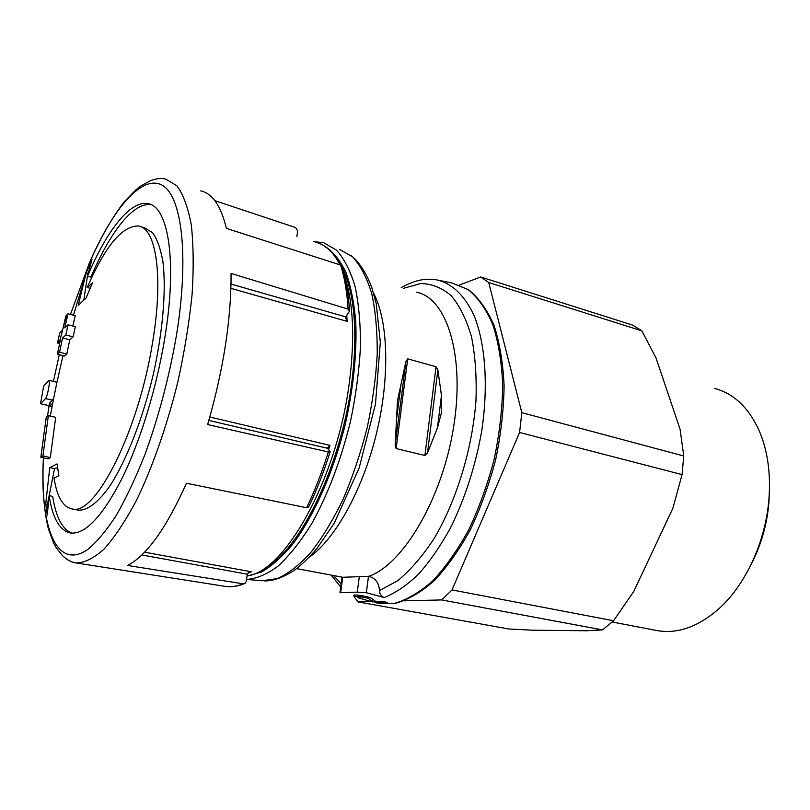 <?xml version="1.0" encoding="UTF-8"?>
<svg xmlns="http://www.w3.org/2000/svg" width="810" height="810" viewBox="0 0 810 810"><rect width="100%" height="100%" fill="white"/><g stroke="black" fill="none" stroke-linecap="round" stroke-linejoin="round"><path stroke-width="1.21" d="M366.353 592.738L357.281 592.11L340.645 592.707L342.711 577.277L368.823 576.325C375.526 578.158 379.06 582.906 379.424 590.571C379.617 594.105 381.206 596.433 384.183 597.557L366.353 592.738L368.499 576.264M48.711 380.487L43.679 386.016L40.52 403.744L45.492 398.601C47.304 397.315 50.625 379.991 48.995 380.346L48.711 380.487M47.486 416.3L49.43 403.39L53.632 398.5L50.291 416.107M48.995 380.346L56.163 382.036L56.578 384.051L53.632 398.5M42.91 456L48.347 415.672L55.688 417.312L50.311 457.549L42.91 456L40.834 457.306L48.195 458.845L50.311 457.549M48.347 415.672L46.241 417.251L40.834 457.306M68.04 313.774L65.833 316.032L62.593 330.034L59.707 333.052L57.51 343.005L60.375 340.068L57.399 354.243L59.565 352.249L62.562 337.973L65.823 335.026L68.06 324.82L64.79 327.868L68.04 313.774L75.239 315.647L72.829 326.045M62.593 330.034L59.879 340.565M57.51 343.005L59.636 343.531M57.399 354.243L64.608 356.015L66.815 354.031L69.792 339.795L73.103 336.859L75.33 326.683L68.06 324.82M59.565 352.249L66.815 354.031M62.562 337.973L69.792 339.795M65.823 335.026L73.103 336.859M87.52 276.19C106.545 231.012 130.147 200.313 147.714 203.644C168.328 205.801 177.532 261.438 164.764 338.145C156.553 388.466 139.948 442.311 121.561 479.338C102.141 516.719 85.141 534.6 70.551 533C59.657 530.621 52.518 518.187 49.137 495.669L47.264 515.089L45.704 503.982L49.754 467.643L57.054 463.917L58.917 475.845L54.007 477.961C56.953 496.682 62.967 507.009 72.039 508.943C95.023 516.719 138.692 431.527 152.644 341.962C163.701 276.22 156.117 227.843 138.328 225.98C122.107 225.798 105.087 246.301 87.267 287.499L92.492 282.943L85.992 298.161L78.246 305.259L86.164 273.01L91.955 259.281L87.52 276.19L90.933 277.121C109.887 232.308 133.407 201.771 151.065 204.707M200.677 190.866C212.281 193.236 220.857 205.74 226.405 228.379L340.635 265.062C344.544 277.334 347.024 292.015 348.087 309.106L231.073 273.436C231.265 319.464 223.449 369.836 207.633 424.561L328.333 451.97C322.056 472.098 314.817 490.688 306.625 507.728L186.462 483.236C166.273 528.191 146.65 555.599 127.605 565.461L243.223 583.838C236.915 586.349 230.982 587.21 225.423 586.399L224.684 586.288M296.865 236.449L297.675 230.971L295.64 227.569L214.863 200.667M441.46 395.462L437.866 369.947L436.033 366.697L407.724 358.87L406.002 361.169L397.518 400.494L395.148 445.024L396.13 448.558L424.916 455.483L427.518 452.861L437.451 427.832L441.683 411.946L441.46 395.462L437.451 427.832M357.979 597.75L373.015 602.063M339.998 592.596L340.645 592.707M360.632 597.426L358.476 597.294C354.79 596.261 353.221 595.563 353.747 595.198C355.053 594.287 370.646 596.798 372.448 598.934L376.144 601.83L383.424 601.455L387.271 602.559L377.652 602.772L372.387 601.263L368.094 598.266L358.121 596.251L360.632 597.426M349.525 310.412C348.452 293.605 345.992 279.106 342.134 266.915L340.635 265.062M348.087 309.106L349.545 311.192L345.475 317.176L347.105 321.357L230.921 288.35M328.627 449.752L329.964 445.368L327.351 448.132L330.146 451.656L328.333 451.97M306.625 507.728L308.478 507.313M247.87 573.227L251.323 571.779L248.478 572.67L247.323 574.199L246.24 581.378L245.086 583.322L243.223 583.838M613.575 620.764L452.031 589.923L519.585 432.479L521.822 412.675L488.724 282.518L480.664 276.979L632.671 325.124L641.874 330.834L656.029 357.979L680.086 429.27L683.741 455.979L682.06 474.599L672.897 508.204L633.784 591.411L613.575 620.764L602.519 629.896L586.693 630.757L533.162 630.21L508.953 629.016L358.06 601.911L354.031 596.626M488.724 282.518L641.874 330.834M452.031 589.923L441.713 599.937L602.519 629.896M480.664 276.979L459.503 285.019M358.06 601.911L371.405 601.597M404.291 600.828L441.713 599.937M521.822 412.675L683.741 455.979M519.585 432.479L682.06 474.599M714.369 388.395C734.235 393.508 749.463 408.301 760.063 432.783C767.758 451.869 770.735 473.769 768.973 498.464C765.865 541.141 745.656 584.861 718.824 608.816C698.291 626.737 677.879 634.017 657.609 630.666L655.827 630.322M769.399 491.083L768.933 502.352C767.06 524.566 761.066 545.373 750.951 564.783M71.979 533.142C62.289 529.365 55.87 517.114 52.691 496.378L49.137 495.669L54.513 468.625L49.754 467.643M88.847 270.996L87.824 273.476L86.164 273.01M87.824 273.476L83.825 300.054M90.173 288.289L87.267 287.499M77.395 509.976L78.357 510.168C87.48 510.664 98.618 502.21 110.535 484.987C126.502 460.07 142.357 419.732 152.908 375.982C162.881 332.13 166.415 289.717 162.891 261.519C160.593 248.64 157.15 239.021 152.564 232.652L144.514 227.823L140.798 226.719M57.611 467.643L54.513 468.625M49.106 495.912L47.446 504.316L45.704 503.982M47.446 504.316L47.922 507.9M356.42 595.077L358.222 595.451M358.546 596.717L358.476 597.294M372.661 599.127L372.387 601.263M377.774 601.86L377.652 602.772M357.281 592.11L359.356 576.345M341.162 583.706L333.477 575.535M40.551 403.714L52.103 406.337M45.492 398.601L52.67 400.241M49.41 403.704L52.478 404.403M53.409 381.388L59.302 354.709M70.48 314.412L89.201 263.442C112.175 210.013 140.808 175.233 161.149 184.67C181.42 193.904 189.581 253.925 176.58 334.641C169.381 376.194 158.932 415.925 145.233 453.813C135.928 477.363 126.289 497.867 116.326 515.302C106.393 530.611 96.876 542.001 87.764 549.474C56.224 571.182 39.791 526.54 43.345 459.179L43.416 457.842M73.437 315.181L89.201 263.442C100.511 237.715 112.398 216.958 124.841 201.184L136.282 189.479L141.153 185.743L150.559 180.63C156.938 178.372 162.081 177.896 165.999 179.213L176.914 185.814C183.212 194.359 187.981 207.319 191.251 224.674C193.479 244.428 193.772 267.523 192.132 293.959C189.327 321.793 184.65 350.72 178.109 380.751C167.133 425.584 152.401 467.613 136.202 500.904C125.277 521.306 114.524 537.394 103.963 549.18C93.768 558.292 84.473 562.879 76.099 562.94L74.348 562.606M325.6 246.797C333.507 252.042 340.291 260.628 345.971 272.555C350.862 286.345 354.122 302.91 355.782 322.269C356.947 353.626 353.443 387.656 345.273 424.349C333.426 472.139 314.027 515.848 292.876 543.996C282.234 556.753 271.785 566.099 261.519 572.022L247.01 576.112M313.369 241.572L323.716 242.737L336.504 250.148C344.128 258.582 350.305 270.631 355.053 286.294C358.789 303.871 360.602 324.091 360.46 346.964C359.144 370.909 355.833 395.665 350.527 421.24C340.939 460.191 327.969 494.383 311.617 523.837C300.632 541.475 289.474 555.549 278.144 566.068C266.976 574.361 256.436 578.816 246.523 579.433L262.075 580.75L277.364 578.613C288.299 573.662 299.508 564.884 310.989 552.288C322.39 537.587 333.153 519.777 343.278 498.879C352.765 476.574 360.733 452.851 367.183 427.72C372.559 402.378 375.911 377.784 377.237 353.919C377.359 331.118 375.496 310.908 371.668 293.301C366.819 277.587 360.501 265.477 352.725 256.962L339.704 249.44M373.653 293.311C388.344 321.317 390.106 377.602 376.367 433.876C362.627 490.151 335.218 539.096 309.4 557.138M416.634 292.218C446.948 298.191 465.264 355.965 453.529 427.508C442.047 499.031 403.016 564.529 368.823 576.325M403.643 288.289L420.592 283.541C431.649 283.702 441.815 287.712 451.109 295.579C459.645 305.704 466.428 319.393 471.471 336.666C475.288 355.752 476.786 377.075 475.966 400.646C472.351 448.912 456.475 500.793 434.038 538.66C422.415 556.298 410.336 570.301 397.801 580.659L379.424 590.571M401.244 287.56C416.937 279.075 426.587 278.356 436.62 279.855C451.717 283.247 464.079 294.85 473.718 314.675C485.281 342.802 488.562 384.973 481.788 430.626C475.571 465.628 465.193 497.958 450.643 527.614C440.589 545.879 429.857 561.441 418.436 574.28C406.883 585.306 395.462 593.062 384.183 597.557M452.031 282.994L468.069 289.524C477.88 297.493 486.142 309.197 492.834 324.648C498.393 342.083 501.684 362.212 502.716 385.044C502.311 408.959 499.497 433.593 494.242 458.946C487.671 484.036 479.216 507.546 468.879 529.487C457.711 549.899 445.702 566.99 432.834 580.76C419.813 592.292 407.055 599.815 394.541 603.349L377.014 603.207L395.341 603.399C408.21 599.764 421.19 592.191 434.271 580.669C447.181 566.949 459.219 549.929 470.387 529.619C480.735 507.779 489.179 484.36 495.73 459.361C500.955 434.099 503.749 409.546 504.103 385.722C503.03 362.971 499.679 342.883 494.059 325.468C487.306 309.987 478.882 298.131 468.798 289.889L452.031 282.994L439.142 280.371M346.751 315.201L347.105 321.357M344.858 276.878C353.433 303.517 354.932 338.762 349.343 382.603C337.173 479.024 284.452 572.457 247.05 575.87M315.201 242.139C325.033 244.276 333.295 251.839 339.967 264.85M329.964 445.368L209.82 417.008M251.323 571.779L144.575 552.177M247.323 574.199L141.801 554.951M327.402 448.254L208.848 420.42M345.597 316.821L231.032 284.087M396.13 448.558L407.724 358.87M424.916 455.483L436.033 366.697M427.518 452.861L437.866 369.947M396.758 417.535L401.011 384.709M395.148 445.024L406.002 361.169M368.246 597.112L368.094 598.266M359.043 598.084L358.303 597.851M340.726 586.936L331.087 575.09M40.5 403.744L52.093 406.387M62.988 355.62L56.578 384.051M43.527 457.873L43.345 459.179C42.201 486.618 43.821 509.652 48.215 528.272L53.501 542.832L56.305 547.894L62.654 555.802C67.483 560.176 71.968 562.555 76.099 562.94L225.423 586.399C231.387 587.22 237.553 586.359 243.931 583.828M350.983 255.444C358.951 261.751 365.847 272.292 371.658 287.074L376.204 303.558L380.335 342.184L375.475 404.048L359.174 467.876L334.277 523.088L316.902 548.572C308.873 557.887 301.117 565.309 293.625 570.827C282.174 577.935 272.302 581.276 264.009 580.881M296.673 568.62L343.663 577.449M330.085 451.899C323.848 471.906 316.649 490.384 308.488 507.323M612.188 622.019L657.609 630.666M247.02 576.042L254.796 573.966C260.942 572.002 268.96 566.615 278.873 557.817C310.716 527.654 342.053 454.795 351.621 384.112C357.949 333.011 354.851 294.172 342.346 267.583M324.223 245.906L330.308 250.584C333.072 252.781 336.707 257.691 341.202 265.315M66.552 315.282L62.643 329.791M339.967 592.596L342.043 577.145M150.751 204.576L147.714 203.644M78.357 510.168L72.039 508.943M358.253 595.228L358.111 596.251"/></g></svg>
